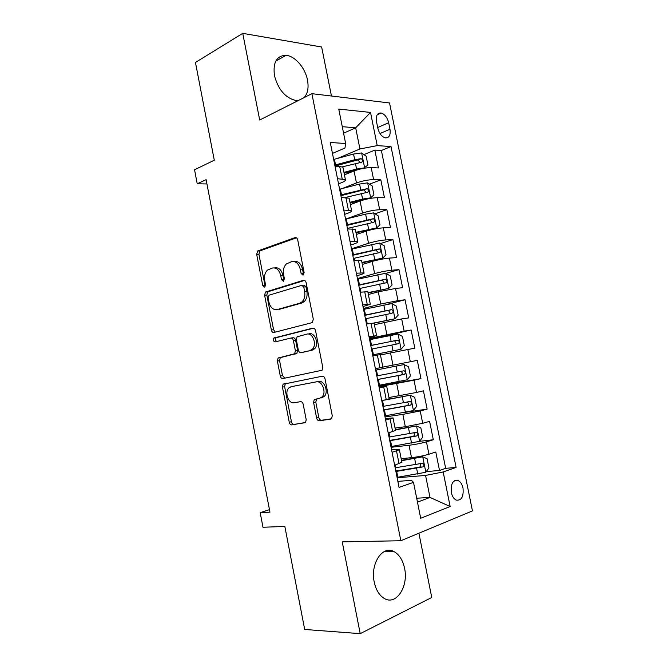 <?xml version="1.0" encoding="UTF-8"?>
<svg xmlns="http://www.w3.org/2000/svg" width="667" height="667" viewBox="0 0 667 667"><rect width="100%" height="100%" fill="white"/><g stroke="black" fill="none" stroke-linecap="round" stroke-linejoin="round"><path stroke-width="1" d="M303.035 275.137L304.127 272.511L297.724 239.937C297.232 238.127 296.315 237.36 294.981 237.635L257.595 251.025L256.687 254.369L262.723 285.501L264.507 287.127L264.916 286.885L265.499 284.626L264.716 280.582C264.015 276.071 264.941 272.578 267.484 270.085L272.303 268.059C276.355 267.334 279.156 269.81 280.699 275.488L281.499 279.615L283.358 281.257L284.4 278.706L283.592 274.571C282.883 270.027 283.834 266.466 286.426 263.89L291.537 261.714C295.773 260.939 298.683 263.448 300.275 269.251L301.1 273.462L303.035 275.137M404.561 568.267C402.743 559.938 399.141 554.344 393.763 551.484C382.516 545.181 370.152 563.69 374.22 581.999C376.005 590.178 379.481 595.739 384.667 598.666C396.531 605.503 408.688 586.11 404.561 568.267M304.085 97.615C307.737 93.597 308.871 87.752 307.487 80.073C305.269 67.951 295.047 55.97 286.076 55.328C276.68 55.586 272.811 62.364 274.462 75.654C278.222 89.511 285.209 97.757 295.431 100.4L298.558 100.409M463.006 488.077C462.139 484.25 460.53 481.732 458.171 480.507C452.901 479.765 450.617 483.767 451.334 492.521C452.193 496.323 453.785 498.841 456.111 500.075C461.456 500.825 463.757 496.823 463.006 488.077M316.633 418.051C317.133 419.893 318.059 420.802 319.418 420.794L330.615 419.118L331.699 418.484L332.249 415.658L325.029 378.898C324.521 377.038 323.578 376.155 322.194 376.23L283.066 384.234L282.441 387.127L289.253 422.236C289.728 424.02 290.604 424.912 291.888 424.912L305.636 422.436L306.186 419.643L303.202 404.327C302.71 402.509 301.809 401.626 300.492 401.659L294.155 402.76C288.603 404.11 284.259 392.279 288.719 388.036L291.037 386.71L316.266 381.874C321.986 380.332 326.722 392.179 322.194 396.79L319.501 398.366L314.199 399.683L313.607 402.551L316.633 418.051L318.818 417.525C319.31 419.36 320.243 420.268 321.602 420.26L331.374 418.793M331.449 96.015L321.644 47.007L242.746 33.35L195.456 62.465L214.29 160.213L194.547 169.76L197.232 183.784L206.12 179.656L269.952 512.148L260.188 512.673L262.973 527.255L284.834 526.438L304.686 629.456L360.205 633.65L431.757 597.474L418.901 533.208M242.746 33.35L259.696 120.002L311.889 93.68L400.834 540.737L342.246 541.862L360.205 633.65M311.697 322.753L312.531 322.261L313.282 319.101L306.136 282.733C305.636 280.907 304.711 280.107 303.36 280.323L265.433 292.063L264.616 295.264L271.361 330.007C271.828 331.766 272.686 332.575 273.937 332.441L311.697 322.753M315.558 330.69L322.736 367.25L322.094 370.235L282.891 378.556C281.624 378.623 280.749 377.772 280.282 376.005L277.38 361.039L278.056 358.062L294.689 353.727L295.373 350.709L293.397 340.587C292.913 338.794 292.021 337.961 290.72 338.086L275.146 341.913C273.345 341.404 272.911 340.12 273.837 338.061L312.756 328.147C314.115 327.997 315.057 328.848 315.558 330.69M426.246 471.602L439.511 470.468L435.784 452.026L428.939 454.227L426.446 441.837C421.202 443.322 415.408 444.464 409.046 445.273L391.07 447.29M419.568 441.329L433.308 439.753L429.598 421.369L422.703 423.295L420.218 410.955L402.851 414.374L385.017 416.933M403.877 412.506L427.13 409.129L423.428 390.812L416.5 392.471L414.015 380.173L378.981 386.677M378.848 386.018L420.969 378.623L417.284 360.363L410.305 361.756L407.837 349.491L380.44 354.969M407.837 349.491L414.832 348.216L411.155 330.015L369.543 339.37M369.368 338.469L404.135 331.14L401.676 318.926L408.713 317.909L405.052 299.775L387.302 304.319M363.382 308.479L380.724 304.01L397.991 300.634L395.539 288.461L402.61 287.71L398.966 269.635L385.951 273.378M357.42 278.589L374.629 273.595C380.757 271.919 386.501 270.794 391.871 270.227L389.42 258.096L396.54 257.612L392.905 239.603L380.515 243.547M351.484 248.799L368.551 243.288C374.637 241.454 380.373 240.337 385.759 239.928L383.325 227.839L390.478 227.614L386.86 209.663L375.029 213.815M356.045 232.891L376.613 227.939L379.973 224.812L378.164 215.825L373.587 212.89L365.608 214.124L345.564 219.126L362.498 213.081C368.543 211.097 374.27 209.988 379.681 209.738L377.255 197.69L384.442 197.724L380.832 179.832L373.62 179.648C368.184 179.74 362.464 180.849 356.461 182.975L341.946 188.628M369.51 184.167L380.832 179.832M428.939 454.227C423.712 455.769 417.909 456.92 411.531 457.662L401.175 458.696M422.703 423.295L405.328 426.722L395.056 428.064M416.5 392.471L388.953 397.54M410.305 361.756L382.866 367.108M401.676 318.926L374.387 324.696M395.539 288.461L378.281 291.829L368.359 294.514M389.42 258.096C384.05 258.604 378.306 259.721 372.194 261.456L362.348 264.44M383.325 227.839C377.931 228.189 372.194 229.306 366.125 231.191L356.361 234.476M377.255 197.69C371.827 197.874 366.108 198.991 360.08 201.025L350.392 204.602M376.488 121.569L377.822 128.172C379.181 133.433 381.649 136.66 385.226 137.861C389.161 138.044 390.745 135.168 389.97 129.231L388.653 122.728C387.277 117.417 384.767 114.174 381.132 112.99C377.28 112.84 375.729 115.699 376.488 121.569M311.889 93.68L389.536 102.96L472.453 510.897L400.834 540.737M439.511 470.468L445.664 468.334L456.103 467.434L391.012 146.54L377.222 145.614L359.93 148.966L337.794 158.321M456.103 467.434L443.171 471.961L450.15 506.52L420.702 518.267L413.507 482.358L399.074 487.41L330.282 142.48L345.639 143.505L338.744 109.08L370.518 112.431L377.222 145.614M391.596 449.925L394.831 449.566C398.082 449.224 399.608 449.283 399.383 449.741L392.071 452.318M385.343 418.576L393.021 417.909L385.643 420.068M379.114 387.335L386.685 386.185L379.231 387.927M369.185 337.569L376.58 335.659L374.07 323.07L366.483 324.004M363.015 306.612L370.302 304.227L367.792 291.687L360.138 292.213M356.862 275.763L359.955 274.854C363.056 273.929 364.424 273.278 364.04 272.903L361.539 260.413L353.827 260.539M350.725 245.014L353.802 244.014C356.878 242.988 358.212 242.213 357.804 241.696L355.311 229.248L347.532 228.973M344.614 214.382L347.665 213.282C350.717 212.148 352.026 211.256 351.584 210.597L349.108 198.191L341.254 197.524M445.664 468.334L381.382 150.5L374.829 150.1L378.431 167.926L371.194 167.634C365.749 167.667 360.038 168.776 354.052 170.96L344.439 174.829M338.528 183.85L341.546 182.65C344.581 181.424 345.856 180.407 345.389 179.606L337.502 178.706M343.03 167.767L342.921 167.242L339.678 166.366L335.009 166.183M394.647 465.249L401.884 462.239M388.211 432.95L395.531 430.448M381.791 400.767L389.195 398.766M375.396 368.701L382.891 367.2L380.365 354.569L372.845 355.911M369.026 336.752L376.58 335.659M362.673 304.919L370.302 304.227M356.345 273.195L364.04 272.903M350.042 241.587L357.804 241.696M343.763 210.088L351.584 210.597M379.681 209.738L386.86 209.663M385.759 239.928L392.905 239.603M391.871 270.227L398.966 269.635M397.991 300.634L405.052 299.775M404.135 331.14L411.155 330.015M420.969 378.623L414.015 380.173M427.13 409.129L420.218 410.955M433.308 439.753L426.446 441.837M416.692 498.224L429.99 497.424L425.571 475.438L397.148 477.755M359.93 148.966L355.678 127.822L342.271 126.672M343.58 133.225L355.678 127.822L370.518 112.431M332.458 153.418L344.956 148.049L345.639 143.505M269.468 509.655L260.188 512.673M197.232 183.784L206.945 183.959M417.475 502.143L429.99 497.424L450.15 506.52M397.865 481.391L411.481 480.323L413.507 482.358M336.001 166.225L339.553 164.749M363.949 154.619L374.829 150.1M381.382 150.5L391.012 146.54M349.191 198.633L349.108 198.191M294.589 353.818L296.973 353.277M425.571 475.438L443.171 471.961M301.1 273.462L303.335 273.287L302.51 269.084C300.959 263.382 298.091 260.864 293.914 261.522M274.571 267.892C278.614 267.192 281.399 269.668 282.933 275.313L283.733 279.423L281.499 279.615M296.44 237.827L259.838 250.909L258.921 254.244L264.949 285.301L262.723 285.501M304.594 280.432L267.659 291.854L266.842 295.047L273.57 329.706L275.296 332.099M303.76 287.018L301.834 285.326L269.026 295.181L268.034 297.665L268.859 301.943C270.352 307.554 273.111 310.097 277.155 309.571L299.675 303.235L302.068 301.834C304.469 299.275 305.328 295.823 304.636 291.471L303.76 287.018L305.986 286.81L304.06 285.126L302.276 285.293M277.906 309.488L277.155 309.571M305.986 286.81L306.862 291.254C307.554 295.589 306.695 299.033 304.294 301.584L301.893 302.985L279.373 309.313M291.004 338.044L292.93 337.76C294.23 337.627 295.122 338.461 295.614 340.253L297.582 350.35L296.898 353.36L280.257 357.695L279.581 360.664L282.483 375.596L284.809 378.164M313.632 328.172L276.046 337.744C275.171 339.228 275.388 340.495 276.705 341.529M310.013 350.534L312.381 349.149C317.259 344.597 312.64 332.241 306.803 334.134L297.065 336.802L296.348 339.878L298.324 350.025C298.816 351.834 299.716 352.685 301.042 352.576L312.223 350.175L314.591 348.791C319.468 344.239 314.857 331.924 309.013 333.808M303.068 352.243L301.042 352.576M312.223 350.175L303.252 352.209M316.842 398.824L315.791 402.068L318.818 417.525M321.686 397.882L324.387 396.306C328.914 391.704 324.179 379.898 318.459 381.432L316.266 381.874M291.037 386.71L318.459 381.432M322.278 376.213L285.259 383.808L284.634 386.693L291.437 421.711C291.904 423.495 292.788 424.387 294.072 424.379L305.369 422.686M363.273 168.401L367.942 165.066L366.141 156.145L361.531 152.943L353.552 154.052L333.658 159.446M359.296 169.276L344.114 173.228M364.541 167.884L356.562 169.034L343.947 172.378M342.363 166.833L361.606 162.248C363.248 161.122 363.073 159.922 361.08 158.654L354.694 159.738L334.792 165.099M334.967 166L357.645 159.988L359.813 161.906M367.834 198.866L370.569 197.857L373.945 194.889L372.144 185.935L367.55 182.858L359.571 184.042L339.603 189.236M367.425 198.958L350.067 203.01M370.569 197.857L362.59 199.066L349.925 202.293M345.147 197.54L367.634 192.246C369.26 191.121 369.101 189.912 367.167 188.644L340.737 194.906M340.887 195.673L363.648 189.878L365.816 191.863M376.613 227.939L355.928 232.308M347.415 228.414L373.687 222.344C375.296 221.219 375.154 220.01 373.278 218.734L346.698 224.821M346.823 225.454L369.668 219.868L371.836 221.928M362.039 262.881L382.683 258.112L386.018 254.836L384.2 245.823L379.648 243.013L351.542 249.116M382.683 258.112L361.948 262.423M353.402 258.437L379.756 252.551C381.341 251.417 381.224 250.208 379.406 248.924L352.685 254.827M352.785 255.328L375.713 249.958L377.881 252.109M368.051 292.963L388.778 288.394L392.079 284.967L390.262 275.921L385.726 273.245L357.545 279.215M388.778 288.394L367.984 292.646M359.413 288.561L385.851 282.858C387.419 281.724 387.319 280.515 385.559 279.223L358.688 284.942M358.763 285.309L381.774 280.157L382.341 280.132L383.925 282.399M374.087 323.153L394.881 318.784L398.166 315.199L396.34 306.12L391.829 303.577L363.573 309.405M394.881 318.784L373.637 323.053M365.441 318.793L391.963 313.273C393.505 312.131 393.43 310.914 391.721 309.63L364.716 315.157M364.766 315.391L387.861 310.455L388.494 310.43L389.995 312.823M372.653 354.952L401.017 349.275L404.277 345.531L402.443 336.418L397.949 334.017L369.61 339.711M401.017 349.275L372.645 354.894M371.494 349.124L398.099 343.788C399.625 342.646 399.558 341.429 397.907 340.137L370.76 345.481M370.785 345.573L393.964 340.862L394.672 340.837L396.048 343.405M404.094 364.557L375.679 370.11L404.094 364.557L408.563 366.825L410.405 375.971L407.254 379.773L404.202 364.616M407.254 379.773L378.714 385.351M377.564 379.556L404.252 374.412C405.761 373.262 405.711 372.036 404.11 370.744L376.83 375.896M404.11 370.744L400.859 371.352C402.701 372.636 402.685 373.87 400.825 375.037L377.547 379.498M384.809 415.916L413.34 410.572L416.55 406.511L414.707 397.34L410.255 395.206L384.609 400.1M410.255 395.206L387.335 399.433M383.65 410.097L410.43 405.136C411.914 403.985 411.881 402.76 410.338 401.459L382.916 406.428M407.137 401.984C408.846 403.318 408.796 404.544 406.978 405.661L383.608 409.897M390.929 446.582L419.535 441.371L422.72 437.16L420.869 427.956L416.433 425.955L395.423 429.923M416.433 425.955L395.364 429.631M389.761 440.745L416.625 435.968C418.092 434.809 418.076 433.575 416.575 432.283L389.028 437.06M413.573 432.783C415.007 434.217 414.874 435.418 413.148 436.393L389.695 440.403M397.065 477.347L425.754 472.286L428.914 467.909L427.055 458.671L422.645 456.82L401.576 460.722M422.645 456.82L401.492 460.297M395.898 471.494L422.845 466.908C424.295 465.741 424.287 464.507 422.836 463.215L395.156 467.8M419.96 463.707C421.185 465.191 420.977 466.358 419.335 467.225L395.798 471.019M411.531 457.662L409.046 445.273M405.328 426.722L402.851 414.374M399.141 395.881L396.673 383.575M392.98 365.149L390.528 352.893M386.843 334.526L384.392 322.311M380.724 304.01L378.281 291.829M374.629 273.595L372.194 261.456M368.551 243.288L366.125 231.191M362.498 213.081L360.08 201.025M356.461 182.975L354.052 170.96M342.163 178.823L339.678 166.366M399.074 463.823L396.506 450.967M392.663 431.707L390.103 418.893M386.268 399.7L383.717 386.927M379.898 367.809L377.364 355.086M373.553 336.026L371.019 323.345M367.234 304.36L364.707 291.729M360.93 272.811L358.412 260.222M354.652 241.371L352.143 228.823M348.399 210.047L345.898 197.54M373.62 179.648L371.194 167.634M377.689 127.514L388.653 122.728M379.973 133.533L389.97 129.231M302.51 269.084L300.275 269.251M282.933 275.313L280.699 275.488M258.921 254.244L256.687 254.369M260.322 250.634L258.079 250.742M295.931 237.602L294.981 237.635M273.57 329.706L271.361 330.007M266.842 295.047L264.616 295.264M268.259 291.512L266.033 291.721M304.035 280.265L303.36 280.323M301.893 302.985L299.675 303.235M306.862 291.254L304.636 291.471M282.483 375.596L280.282 376.005M279.581 360.664L277.38 361.039M281.032 357.254L278.823 357.62M296.073 353.843L293.864 354.202M297.582 350.35L295.373 350.709M295.614 340.253L293.397 340.587M276.555 337.452L274.337 337.777M315.791 402.068L313.607 402.551M294.072 424.379L291.888 424.912M291.437 421.711L289.253 422.236M284.634 386.693L282.441 387.127M286.093 383.333L283.9 383.758M321.602 420.26L319.418 420.794M364.624 167.817L361.647 153.018M335.534 164.899L334.4 159.246M354.694 159.738L353.552 154.052M356.562 169.034L355.419 163.34M357.645 159.988L360.889 158.654M370.652 197.782L367.667 182.941M341.479 194.714L340.345 189.036M360.714 189.745L359.571 184.042M362.59 199.066L361.439 193.355M363.648 189.878L366.908 188.644M376.705 227.856L373.703 212.956M347.449 224.629L346.315 218.934M348.307 228.948L348.166 228.231M366.758 219.86L365.608 214.124M368.634 229.215L367.484 223.478M369.668 219.868L372.961 218.734M382.766 258.029L379.765 243.08M353.435 254.652L352.293 248.941M354.602 260.48L354.152 258.254M372.82 250.067L371.669 244.322M374.704 259.455L373.545 253.702M375.713 249.958L379.031 248.924M388.861 288.311L385.843 273.312M359.446 284.767L358.304 279.039M360.914 292.129L360.163 288.394M378.906 280.382L377.747 274.612M380.79 289.803L379.631 284.025M381.774 280.157L385.117 279.215M394.964 318.693L391.938 303.643M365.474 314.991L364.324 309.246M367.25 323.895L366.2 318.626M385.009 310.805L383.842 305.019M386.902 320.252L385.743 314.465M387.861 310.455L391.229 309.613M401.1 349.175L398.066 334.075M371.519 345.323L370.368 339.553M373.403 354.744L372.253 348.966M391.129 341.329L389.962 335.518M393.03 350.817L391.863 344.997M393.964 340.862L397.357 340.12M377.589 375.754L376.438 369.96M379.481 385.209L378.322 379.415M397.274 371.961L396.106 366.133M399.183 381.474L398.016 375.638M400.825 375.037L404.252 374.412M413.423 410.463L410.363 395.256M383.683 406.286L382.55 400.592M385.576 415.774L384.417 409.963M403.443 402.693L402.268 396.848M405.361 412.248L404.185 406.386M406.978 405.661L410.43 405.136M419.618 441.271L416.55 426.005M389.795 436.927L388.961 432.741M391.696 446.448L390.528 440.612M409.63 433.533L408.454 427.672M411.556 443.121L410.372 437.244M413.148 436.393L416.625 435.968M425.838 472.178L422.753 456.862M395.931 467.675L395.398 465.007M397.832 477.23L396.665 471.377M415.841 464.49L414.657 458.596M417.767 474.104L416.583 468.209M419.335 467.225L422.845 466.908M384.242 551.567L393.763 551.484M275.763 61.114L286.076 55.328M454.344 480.79L458.171 480.507M345.389 179.606L342.921 167.242M389.211 398.858L386.685 386.185M395.564 430.624L393.021 417.909M401.934 462.506L399.383 449.741M377.197 114.757L381.132 112.99M259.838 250.909L257.595 251.025M267.659 291.854L265.433 292.063M304.294 301.584L302.068 301.834M280.257 357.695L278.056 358.062M296.898 353.36L294.689 353.727M276.046 337.744L273.837 338.061M314.591 348.791L312.381 349.149M316.383 399.2L314.199 399.683M324.387 396.306L322.194 396.79M285.259 383.808L283.066 384.234M357.904 159.963L361.08 158.654M363.982 189.853L367.167 188.644M370.085 219.835L373.278 218.734M376.205 249.933L379.406 248.924M382.341 280.132L385.559 279.223M388.494 310.43L391.721 309.63M394.672 340.837L397.907 340.128M407.695 401.868L410.338 401.459M414.932 432.483L416.575 432.283M421.552 463.332L422.836 463.215"/></g></svg>
